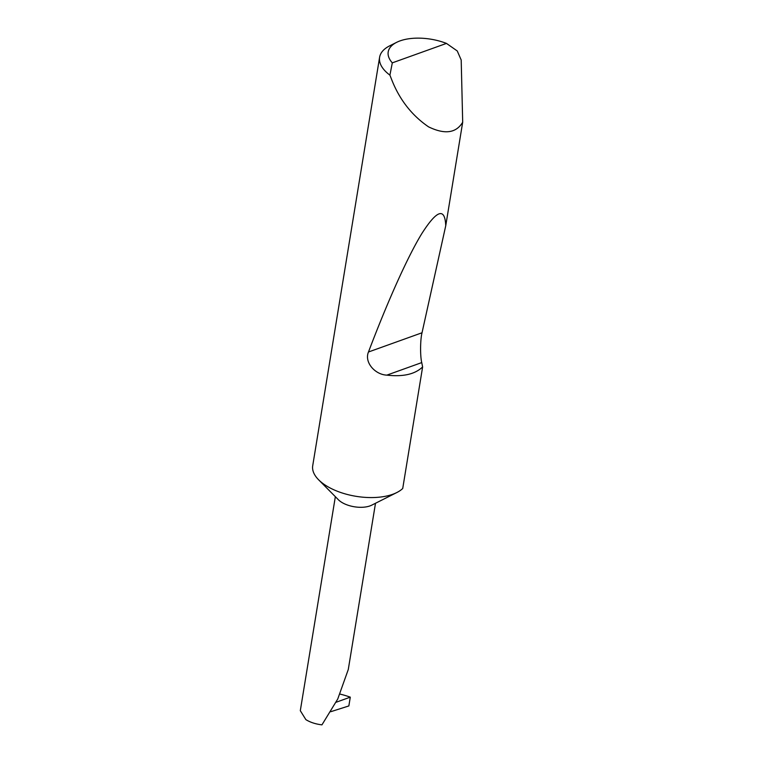 <?xml version="1.0" encoding="UTF-8"?>
<svg xmlns="http://www.w3.org/2000/svg" width="763" height="763" viewBox="0 0 763 763"><rect width="100%" height="100%" fill="white"/><g stroke="black" fill="none" stroke-linecap="round" stroke-linejoin="round"><path stroke-width="1.14" d="M422.626 366.927C415.062 374.242 403.141 376.97 386.851 375.129C375.1 374.7 364.104 362.358 368.472 352.001C386.717 303.855 407.28 257.131 422.025 233.268C437.046 209.844 444.953 207.336 445.745 225.734L422.025 332.773C420.251 339.506 420.089 355.911 421.739 362.597L422.626 366.927L402.721 488.492A47.688 23.195 -170.7 0 1 396.779 492.564L371.705 505.173A20.343 9.89 -170.7 0 1 341.481 502.188A20.343 9.89 -170.7 0 1 338.343 499.708L318.591 479.765A47.688 23.195 -170.7 0 1 312.716 465.726L379.602 57.292A47.688 23.195 -170.7 0 1 389.645 45.856L396.646 42.337A40.057 19.476 9.3 0 0 392.306 62.852L389.912 75.136A47.688 23.195 -170.7 0 1 379.602 57.292M396.779 492.564A47.688 23.195 -170.7 0 1 325.954 485.573A47.688 23.195 -170.7 0 1 318.591 479.765M392.306 62.852L446.469 43.405L457.247 50.959L461.195 60.01L462.693 122.223C456.131 133.163 444.753 134.698 428.548 126.849C412.211 115.661 400.098 100.373 392.211 80.973L389.912 75.136M462.693 122.223L445.745 225.734M335.348 496.684L300.307 710.687L305.877 719.643C310.35 722.38 315.71 724.116 321.948 724.85L337.751 698.994L348.281 669.504L375.501 503.256M336.082 702.265L350.293 697.163L348.853 705.937L330.789 711.698M446.469 43.405A40.057 19.476 9.3 0 0 396.646 42.337M350.293 697.163A57.578 28.002 9.3 0 0 340.079 694.092M421.739 362.597L386.851 375.129M422.025 332.773L368.472 352.001"/></g></svg>
